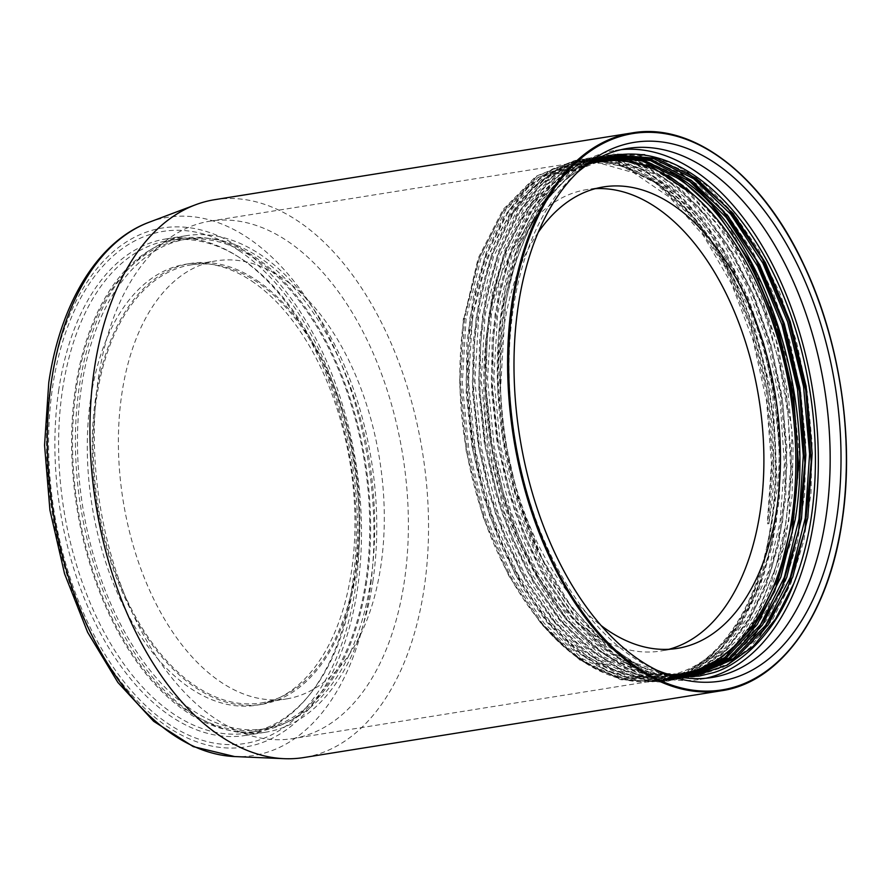 <?xml version="1.0" encoding="UTF-8"?>
<svg xmlns="http://www.w3.org/2000/svg" width="891" height="891" viewBox="0 0 891 891"><rect width="100%" height="100%" fill="white"/><g stroke="black" fill="none" stroke-linecap="round" stroke-linejoin="round"><path stroke-width="0.67" stroke-dasharray="4.46 3.34" d="M214.62 199.695A282.469 165.403 80.9 0 1 424.116 588.428A282.469 165.403 -99.1 0 1 303.853 757.539M239.356 250.872A259.303 151.838 80.9 0 0 52.647 386.649A259.303 151.838 80.9 0 0 168.644 724.038A259.303 151.838 80.9 0 0 355.342 588.26A259.303 151.838 80.9 0 0 239.356 250.872M58.828 389.467A251.407 147.215 80.9 0 0 171.295 716.598A251.407 147.215 80.9 0 0 245.281 735.465A251.407 147.215 80.9 0 0 352.324 584.942A251.407 147.215 80.9 0 0 239.857 257.811A251.407 147.215 80.9 0 0 165.86 238.944A251.407 147.215 80.9 0 0 58.828 389.467M372.839 581.656A251.407 147.215 80.9 0 0 186.386 235.669A251.407 147.215 80.9 0 0 79.355 386.182A251.407 147.215 -99.1 0 0 265.808 732.179A251.407 147.215 -99.1 0 0 372.839 581.656M261.13 702.977A221.837 129.897 -99.1 0 0 355.576 570.162A221.837 129.897 80.9 0 0 191.053 264.872A221.837 129.897 80.9 0 0 96.618 397.687A221.837 129.897 -99.1 0 0 261.13 702.977L286.39 698.934A221.837 129.897 -99.1 0 1 121.867 393.644A221.837 129.897 80.9 0 1 216.313 260.829A221.837 129.897 80.9 0 1 380.825 566.119A221.837 129.897 -99.1 0 1 286.39 698.934M292.727 738.606A262.01 153.419 -99.1 0 0 404.28 581.734A262.01 153.419 80.9 0 0 209.964 221.157A262.01 153.419 80.9 0 0 98.422 378.029A262.01 153.419 -99.1 0 0 292.727 738.606L659.708 679.9A262.01 153.419 -99.1 0 1 606.136 672.905C556.986 653.181 511.167 595.711 484.57 520.032C461.638 453.062 454.666 386.26 463.654 319.602L478.189 258.19L503.003 209.63L536.003 176.273L574.784 160.503L614.968 163.008L655.208 182.711L692.808 218.262L725.241 267.289L750.333 326.518L766.394 391.962L772.352 459.233L767.786 523.83L768.978 523.641L767.274 523.674L771.45 463.799L766.628 401.551L753.095 340.473L731.611 284.029L703.411 235.48L670.143 197.668L633.746 172.743L596.279 162.117M593.54 161.917L574.216 162.897L535.725 178.568L502.992 211.668L478.367 259.827L463.654 319.602M602.294 161.193L626.496 167.519L649.416 179.158C733.17 227.305 791.598 394.345 768.911 523.407M649.416 179.158A262.01 153.419 -99.1 0 1 774.491 438.728A262.01 153.419 -99.1 0 1 681.014 673.752M676.458 675.545A262.01 153.419 -99.1 0 1 659.708 679.9M596.859 160.525A263.001 153.998 80.9 0 0 590.677 160.347L596.658 160.603M616.238 155.179L589.597 163.376L566.331 178.779L545.737 201.154L528.419 229.845L514.898 264.003L505.587 302.617L500.553 388.521C503.27 449.61 517.092 506.233 542.029 558.39L518.027 497.869L503.203 431.879L498.503 364.787L504.239 300.991L520.01 244.702L544.757 199.617L576.833 168.711L614.122 154.02L644.561 154.355L675.423 164.712L705.516 184.704L733.672 213.55L758.798 250.148L779.926 293.106L796.242 340.752L807.101 391.26L812.08 442.716L810.988 493.113L803.849 540.525L790.941 583.148L772.742 619.323L749.944 647.679L723.425 667.114L694.189 676.882L663.361 676.625L632.098 666.334L601.614 646.432L573.058 617.652L547.531 581.132L526.002 538.253L509.284 490.685L498.024 440.232L492.634 388.855L493.324 338.513L500.063 291.157L512.57 248.589L530.357 212.459L552.754 184.159L578.872 164.768L607.707 155.045L638.145 155.346L669.007 165.67L699.101 185.629L727.256 214.441L752.405 251.017L773.544 293.941L789.872 341.576L800.753 392.085L805.765 443.529L804.696 493.926L797.579 541.36L784.693 583.995L766.516 620.203L743.74 648.581L717.233 668.061L688.008 677.873L657.179 677.65L625.916 667.415L595.433 647.545L566.865 618.811L541.327 582.313L519.776 539.467L503.036 491.91L491.754 441.468L486.341 390.091L486.998 339.749L493.703 292.371L506.177 249.781L523.953 213.628L546.328 185.283L572.423 165.849L601.247 156.07L639.861 158.086L678.652 175.995L703.4 196.232L726.477 222.494L765.18 290.098L790.54 371.491L799.762 457.874L791.809 539.879L767.519 608.631L749.988 635.639L729.473 656.7L706.53 671.246L681.771 678.875L650.931 678.675L619.668 668.462L589.174 648.603L560.606 619.88L535.045 583.393L513.483 540.547L496.744 492.979L485.45 442.537L480.026 391.149L480.683 340.796L487.377 293.406L499.862 250.805L517.638 214.642L540.013 186.297L566.119 166.862L594.943 157.083L625.393 157.339L656.266 167.631L686.371 187.556L714.549 216.357L739.708 252.921L760.869 295.845L777.219 343.481L788.112 393.989L793.135 445.455L792.066 495.875L784.96 543.321L772.074 585.977L753.897 622.196L731.121 650.597L704.603 670.077L675.367 679.889L644.538 679.677L613.264 669.419L582.77 649.539L554.202 620.793L528.664 584.273L507.113 541.405L490.384 493.826L479.102 443.373L473.7 391.984L474.38 341.632L481.107 294.253L493.603 251.674L511.401 215.533L533.787 187.21L559.916 167.809L588.751 158.075L619.189 158.375L650.062 168.7L680.156 188.647L708.312 217.471L733.46 254.046L754.61 296.97L770.938 344.605L781.819 395.114L786.82 446.558L785.751 496.966L778.634 544.401L765.748 587.035L747.56 623.243L724.784 651.622L698.277 671.09L669.052 680.902L638.223 680.679L606.971 670.444L576.477 650.564L547.92 621.829L522.371 585.331L500.831 542.485L484.091 494.928L472.809 444.498L467.396 393.12L468.053 342.768L474.758 295.4L487.243 252.81L505.008 216.658L527.383 188.313L553.478 168.878L582.302 159.11L612.741 159.355L643.614 169.646L673.719 189.56L701.896 218.351L727.056 254.904L748.217 297.817L764.578 345.441L775.471 395.949L780.505 447.405L779.447 497.824L772.352 545.27L759.477 587.937L741.312 624.157L718.536 652.568L692.029 672.07L662.804 681.905L622.085 679.543L581.266 660.008L543.065 624.58L509.975 575.631L484.192 516.412L467.407 450.846L460.714 383.308L464.545 318.276L479.369 258L504.195 209.441L537.184 176.084L575.965 160.313L616.149 162.819L656.389 182.521L693.989 218.072L726.432 267.1L751.525 326.329L767.585 391.773L773.533 459.043L768.978 523.641M590.677 160.347L576.856 161.471L538.309 177.198L505.52 210.41L480.839 258.746L466.093 318.744L462.284 383.241L468.878 450.211L485.428 515.165L511.245 574.606L544.234 623.399L582.101 658.505L622.876 678.018L663.216 680.345L680.601 675.779M679.276 675.723L660.665 680.746L629.514 680.457L597.939 669.876L567.188 649.439L538.487 619.947A263.001 153.998 80.9 0 0 659.863 680.88A263.001 153.998 80.9 0 0 678.797 675.701M684.923 673.05A263.001 153.998 80.9 0 0 770.392 396.863A263.001 153.998 80.9 0 0 603.029 161.104M538.487 619.947C559.503 645.541 582.057 663.194 606.136 672.905M500.553 388.521A263.001 153.998 -99.1 0 1 586.423 165.414M682.539 675.835L666.98 679.733L626.507 677.383L585.966 657.981L548.021 622.831L515.087 574.149L489.449 515.321L472.753 450.3L466.038 382.64L469.858 318.143L484.604 258.156L509.296 209.808L542.129 176.585L580.732 160.859L598.719 159.812M607.985 160.658L635.305 168.421L662.213 183.858L687.897 206.489L711.553 235.647L750.01 309.767L772.898 397.286L777.409 487.655L762.963 569.95L749.075 604.9L731.255 634.258L710.038 657.124L686.07 672.805M612.373 155.88L608.542 156.404L569.939 172.141L537.095 205.376L512.403 253.735L497.657 313.688L493.848 378.374L500.464 445.311L517.07 510.343L542.775 569.483L575.463 617.953L613.654 653.448L654.295 672.928L696.717 674.955M670.255 674.855L633.122 662.436L597.304 636.475L564.727 598.418L536.883 549.758L515.633 493.358L502.401 433.494L497.523 372.037L501.421 313.086L516.123 253.256L540.926 204.674L573.715 171.529L614.166 155.535M609.244 156.582L602.227 157.417L563.635 173.144L530.847 206.3L506.043 254.871L491.342 314.701L487.544 379.577L494.249 446.837L510.933 511.857L536.894 571.287L569.761 619.69L607.662 654.685L648.125 673.975L688.465 676.302L693.488 675.356M695.37 675.133L692.229 675.69L651.945 673.384L611.516 654.139L573.626 619.212L540.692 570.763L514.697 511.256L498.013 446.28L491.297 378.965L495.106 314.1L509.808 254.269L534.622 205.676L567.4 172.542L605.991 156.816L611.092 156.148M692.196 675.478L685.914 676.703L645.641 674.398L605.223 655.163L567.333 620.236L534.388 571.788L508.382 512.28L491.698 447.304L484.994 379.967L488.791 315.102L503.493 255.283L528.307 206.69L561.085 173.556L599.676 157.83L607.985 156.894M732.324 648.147L751.826 624.157L768.064 594.319L788.88 520.689L792.144 430.888L775.916 339.582L741.88 257.343L719.583 223.429L694.857 195.909M606.136 157.395L595.912 158.431L557.298 174.168L524.465 207.414L499.762 255.784L485.027 315.715L481.229 380.546L487.9 447.65L504.573 512.748L530.49 572.133L563.335 620.559L601.269 655.631L641.765 674.977L682.15 677.305L690.291 675.623M701.317 668.083L729.517 645.541L753.218 612.485L771.238 570.351L782.576 521.703L786.931 464.902L783.122 405.383L771.517 347.412L752.706 293.072L727.68 245.17L697.753 206.133L664.385 177.855L629.302 161.806M603.04 158.32L589.608 159.433L550.783 175.315L518.061 208.539L493.48 256.719L478.712 316.717L474.903 381.259L481.53 448.373L498.18 513.506L523.797 572.445L556.563 621.038L594.731 656.489L635.294 675.946L675.835 678.318L687.084 675.79M688.999 675.701L679.599 677.717L639.215 675.378L598.719 656.043L560.784 620.971L527.94 572.545L502.023 513.149L485.35 448.062L478.679 380.947L482.476 316.116L497.211 256.196L521.903 207.826L554.748 174.58L593.361 158.832L604.889 157.752M653.693 169.045L685.747 190.44L715.295 221.603L741.524 261.687L763.119 309.043L778.779 360.632L788.09 414.749L790.64 469L786.33 521.101L776.106 566.242L760.313 605.646L739.519 637.811L714.593 661.412M689.422 672.026L719.739 650.129L745.054 616.75L764.211 573.559L776.261 522.716L780.627 464.1L776.373 403.211L763.832 343.492L743.395 287.292L716.52 238.755L684.633 200.219L648.904 173.4L612.184 160.491M599.966 159.355L583.293 160.447L544.88 176.039L512.18 208.94L487.254 257.488L472.408 317.731L468.588 382.239L475.304 449.888L491.999 514.909L517.638 573.748L550.571 622.419L588.517 657.569L629.057 676.971L669.531 679.332L683.842 675.846M685.769 675.823L673.284 678.73L632.744 676.347L592.181 656.901L554.013 621.439L521.246 572.857L495.63 513.918L478.979 448.786L472.353 381.66L476.162 317.129L490.93 257.131L515.51 208.951L548.232 175.716L587.058 159.845L601.793 158.721M620.637 160.748L656.589 175.015L691.026 202.212L722.1 240.871L748.217 289.052L767.953 344.149L780.226 403.233L784.392 464.033L780.026 522.115L768.309 571.944L749.565 614.857L724.918 648.091L695.626 670.188M621.417 149.599A267.879 156.861 80.9 0 0 615.469 150.356A267.879 156.861 80.9 0 0 501.421 310.736A267.879 156.861 80.9 0 0 700.092 679.388A267.879 156.861 80.9 0 0 705.984 678.24M542.029 558.39L570.986 606.314L604.889 643.347L641.798 667.37L679.566 677.004M656.912 670.221A267.879 156.861 -99.1 0 1 653.125 668.584A267.879 156.861 -99.1 0 1 513.261 308.843A267.879 156.861 -99.1 0 1 574.216 175.271A267.879 156.861 -99.1 0 1 577.301 172.531M699.268 676.069L668.428 675.79L637.176 665.488L606.682 645.563L578.136 616.772L552.609 580.219L531.092 537.329L514.385 489.738L503.137 439.285L497.757 387.897L498.47 337.555L505.219 290.199L517.738 247.653L535.547 211.546L557.955 183.268L584.095 163.899L612.941 154.21L650.007 155.925L687.317 172.342M759.856 635.762L728.671 663.628L693.009 677.071L662.169 676.815L630.917 666.524L600.423 646.621L571.877 617.842L546.35 581.322L524.821 538.442L508.104 490.863L496.844 440.421L491.453 389.033L492.144 338.703L498.871 291.335L511.378 248.778L529.176 212.648L551.562 184.348L577.691 164.958L606.526 155.234L643.692 156.939L681.114 173.422M753.597 636.709L722.456 664.586L686.816 678.062L655.988 677.839L624.736 667.604L594.241 647.735L565.685 619L540.135 582.502L518.584 539.656L501.856 492.099L490.562 441.658L485.15 390.28L485.818 339.939L492.523 292.56L504.997 249.97L522.772 213.818L545.136 185.473L571.242 166.038L600.066 156.259L638.68 158.275L677.472 176.184L678.652 175.995L679.131 177.231M747.304 637.689L716.186 665.566L680.579 679.065L649.751 678.864L618.488 668.651L587.993 648.793L559.414 620.069L533.865 583.583L512.303 540.737L495.563 493.168L484.259 442.727L478.846 391.338L479.503 340.986L486.196 293.596L498.682 250.995L516.446 214.831L538.821 186.486L564.927 167.051L593.762 157.273L630.973 158.943L668.439 175.404M686.649 188.992L730.587 240.225L764.912 309.322L786.152 389.378L792.155 472.364L782.276 549.981L757.473 614.445L740.198 639.66L720.218 659.307L698.021 672.894L674.186 680.078L643.347 679.866L612.084 669.609L581.589 649.728L553.021 620.982L527.472 584.463L505.932 541.594L489.192 494.015L477.921 443.562L472.52 392.174L473.199 341.821L479.915 294.442L492.422 251.863L510.209 215.722L532.606 187.4L558.724 167.998L587.57 158.264L618.009 158.565L648.871 168.889L678.964 188.836L707.131 217.66L732.279 254.236L753.418 297.16L769.757 344.795L780.627 395.303L785.639 446.747L784.57 497.156L777.453 544.59L764.556 587.225L746.38 623.433L723.603 651.811L697.096 671.279L667.871 681.092L637.043 680.869L605.78 670.633L575.296 650.753L546.729 622.018L521.19 585.521L499.639 542.675L482.911 495.118L471.629 444.687L466.216 393.31L466.873 342.957L473.578 295.589L486.063 252.999L503.827 216.847L526.202 188.502L552.297 169.067L581.121 159.3L611.56 159.545L642.433 169.836L672.538 189.75L700.716 218.54L725.875 255.093L747.037 298.006L763.387 345.63L774.29 396.139L779.313 447.594L778.266 498.013L771.172 545.459L758.297 588.127L740.12 624.346L717.355 652.758L690.848 672.26L661.623 682.094L620.904 679.733L580.086 660.198L541.873 624.769L508.794 575.82L483.011 516.602L466.216 451.035L459.533 383.498L463.365 318.466L466.093 318.744M370.823 580.319A247.965 145.2 -99.1 0 1 265.262 728.771A247.965 145.2 -99.1 0 1 81.359 387.529A247.965 145.2 -99.1 0 1 186.932 239.078A247.965 145.2 -99.1 0 1 370.823 580.319M256.541 280.175A223.318 130.765 -99.1 0 1 359.919 518.05A223.318 130.765 -99.1 0 1 261.364 704.436A223.318 130.765 -99.1 0 1 195.641 687.674A223.318 130.765 -99.1 0 1 92.263 449.799A223.318 130.765 -99.1 0 1 190.819 263.413A223.318 130.765 -99.1 0 1 256.541 280.175M365.856 581.11A247.965 145.2 -99.1 0 1 260.283 729.562A247.965 145.2 -99.1 0 1 76.392 388.32A247.965 145.2 -99.1 0 1 181.953 239.868A247.965 145.2 -99.1 0 1 365.856 581.11M251.574 280.966A223.318 130.765 -99.1 0 1 354.952 518.84A223.318 130.765 -99.1 0 1 256.396 705.227A223.318 130.765 -99.1 0 1 190.674 688.465A223.318 130.765 -99.1 0 1 87.296 450.59A223.318 130.765 -99.1 0 1 185.851 264.204A223.318 130.765 -99.1 0 1 251.574 280.966M75.523 387.752A249.435 146.068 -99.1 0 1 181.719 238.409A249.435 146.068 -99.1 0 1 366.713 581.689A249.435 146.068 -99.1 0 1 260.517 731.021A249.435 146.068 -99.1 0 1 75.523 387.752M62.504 389.835A249.435 146.068 -99.1 0 1 168.7 240.492A249.435 146.068 -99.1 0 1 353.694 583.772A249.435 146.068 -99.1 0 1 247.498 733.104A249.435 146.068 -99.1 0 1 62.504 389.835M669.965 674.765A259.303 151.838 -99.1 0 1 489.07 316.851A259.303 151.838 -99.1 0 1 589.642 163.744M538.186 232.451A233.665 136.824 80.9 0 0 504.028 326.808A233.665 136.824 80.9 0 0 601.057 625.493M472.497 319.501A259.303 151.838 -99.1 0 1 582.892 164.256A259.303 151.838 -99.1 0 1 775.192 521.101A259.303 151.838 -99.1 0 1 664.797 676.347A259.303 151.838 -99.1 0 1 472.497 319.501M595.288 188.68A233.665 136.824 80.9 0 0 586.935 189.571A233.665 136.824 80.9 0 0 487.455 329.458A233.665 136.824 80.9 0 0 660.754 651.031A233.665 136.824 80.9 0 0 668.974 649.272M632.298 132.893A282.469 165.403 -99.1 0 1 841.783 521.614A282.469 165.403 -99.1 0 1 721.521 690.737M149.176 222.227A272.49 159.556 -99.1 0 1 316.739 314.334A272.49 159.556 -99.1 0 1 369.654 592.326A272.49 159.556 -99.1 0 1 234.645 756.559M50.631 385.313A262.756 153.865 -99.1 0 1 239.824 247.709A262.756 153.865 -99.1 0 1 357.369 589.608A262.756 153.865 -99.1 0 1 168.165 727.201A262.756 153.865 -99.1 0 1 50.631 385.313M165.86 238.944L186.386 235.669M245.281 735.465L265.808 732.179M191.053 264.872L216.313 260.829M209.964 221.157L574.216 162.897M659.863 680.88L660.665 680.746M576.878 161.471L580.743 160.859M608.542 156.404L612.306 155.802M602.227 157.417L605.991 156.816M595.912 158.431L599.676 157.818M589.608 159.433L593.361 158.832M583.293 160.447L587.046 159.845M694.78 675.289L698.544 674.687M688.465 676.302L692.229 675.701M682.15 677.316L685.914 676.715M675.835 678.318L679.599 677.717M669.531 679.332L673.284 678.73M663.216 680.345L666.98 679.744M615.469 150.356L627.309 148.463M574.216 175.271L580.353 169.624M653.125 668.584L660.721 672.026M700.092 679.388L711.931 677.494M614.122 154.054L612.941 154.243M694.178 676.837L692.998 677.026M607.718 155.101L606.537 155.29M687.986 677.817L686.805 678.006M601.269 156.137L600.077 156.326M681.771 678.864L680.579 679.053M594.954 157.094L593.762 157.284M675.367 679.878L674.186 680.067M588.762 158.086L587.57 158.275M669.052 680.902L667.871 681.092M582.302 159.11L581.121 159.3M662.804 681.893L661.623 682.083M575.976 160.324L574.784 160.514M265.262 728.771L260.283 729.562M186.932 239.078L181.953 239.868M261.364 704.436L256.396 705.227M190.819 263.413L185.851 264.204M181.719 238.409L168.7 240.492M260.517 731.021L247.498 733.104M591.412 162.886L582.892 164.256M672.371 675.133L664.797 676.347M677.327 648.381L660.754 651.031M603.508 186.921L586.935 189.571"/><path stroke-width="1.34" d="M518.272 305.658A272.802 159.745 -99.1 0 1 580.353 169.624A272.802 159.745 -99.1 0 1 767.407 214.731A272.802 159.745 -99.1 0 1 836.738 517.771A272.802 159.745 -99.1 0 1 660.721 672.026A272.802 159.745 -99.1 0 1 518.272 305.658M721.521 690.737L303.853 757.539A282.469 165.403 -99.1 0 1 284.162 758.675A282.469 165.403 -99.1 0 1 94.368 368.807A282.469 165.403 80.9 0 1 195.552 204.774A282.469 165.403 80.9 0 1 214.62 199.695L632.298 132.893A282.469 165.403 -99.1 0 0 512.035 302.004A282.469 165.403 -99.1 0 0 721.521 690.737C780.716 682.25 828.797 614.59 842.084 521.435C854.77 439.308 839.99 340.329 803.727 264.516C762.351 175.271 693.153 122.034 632.298 132.893M596.279 162.117L593.54 161.917M681.014 673.752A262.01 153.419 -99.1 0 1 676.458 675.545M596.658 160.603L602.294 161.193M678.797 675.701A263.001 153.998 80.9 0 0 684.923 673.05M603.029 161.104A263.001 153.998 80.9 0 0 596.859 160.525M696.717 674.955L735.598 658.315L768.198 624.892L792.834 576.9L807.825 517.66L812.158 453.263L806.143 386.382L790.183 321.395L765.347 262.578L733.282 213.795L696.116 178.245L656.311 158.264L616.494 155.145M586.423 165.414A263.001 153.998 -99.1 0 1 616.238 155.179A263.001 153.998 -99.1 0 1 811.289 517.114A263.001 153.998 80.9 0 1 793.703 583.772L775.493 619.067L753.107 646.387L727.101 665.187L698.544 674.687L670.255 674.855M598.719 159.812L607.985 160.658M686.07 672.805L679.276 675.723M693.488 675.356L730.743 658.282L762.429 625.126L786.753 577.279L801.51 518.673L805.854 454.844L799.895 387.852L784.225 323.511L759.689 264.85L727.969 216.045L691.383 180.405L651.833 159.823L612.373 155.88M614.166 155.535L653.927 158.721L693.688 178.746L730.765 214.252L762.83 263.068L787.633 321.818L803.559 386.627L809.607 453.898L805.275 518.072L790.272 577.335L765.614 625.348L733.326 658.527L695.37 675.133M690.291 675.623L726.533 657.714L757.283 624.435L780.828 577.223L795.195 519.687C817.002 392.708 761.014 228.419 679.131 177.231L644.193 160.436L609.244 156.582M611.092 156.148L650.541 160.625L689.79 181.53L726.265 217.493L757.706 266.353L781.953 324.77L797.478 389.033L803.303 455.602L798.96 519.085L784.358 577.279L760.424 624.736L729.094 658.015L692.196 675.478M607.985 156.894L642.311 161.037L676.581 177.643C758.464 228.82 814.452 393.12 792.645 520.088L778.444 577.19L755.178 624.179L724.817 657.48L688.999 675.701M694.857 195.909L650.987 166.216L606.136 157.395M629.302 161.806L603.04 158.32M604.889 157.752L629.135 160.224L653.693 169.045M612.184 160.491L599.966 159.355M601.793 158.721L620.637 160.748M687.084 675.79L710.84 665.176L732.324 648.147M714.593 661.412L685.769 675.823M683.842 675.846L701.317 668.083M695.626 670.188L682.539 675.835M680.601 675.779L689.422 672.026M705.984 678.24A267.879 156.861 80.9 0 0 814.14 519.008A267.879 156.861 80.9 0 0 621.417 149.599M679.566 677.004L699.368 676.057L713.557 672.627C739.775 665.042 774.903 634.058 793.703 583.772M577.301 172.531A267.879 156.861 -99.1 0 1 627.309 148.463A267.879 156.861 -99.1 0 1 825.968 517.114A267.879 156.861 -99.1 0 1 711.931 677.494A267.879 156.861 -99.1 0 1 656.912 670.221M713.557 672.627L699.368 676.035M687.317 172.342L727.546 207.859L762.328 258.713L789.07 321.15L805.776 390.57L811.2 461.828L804.929 529.688L787.388 589.129L759.856 635.762M681.114 173.422L721.309 208.962L756.058 259.804L782.777 322.219L799.472 391.606L804.896 462.83L798.626 530.646L781.095 590.065L753.597 636.709M676.581 177.643L677.472 176.184L717.099 212.426L751.213 263.569L777.32 325.883L793.502 394.858L798.57 465.492L792.121 532.651L774.613 591.468L747.304 637.689M668.439 175.404L686.649 188.992M589.642 163.744A259.303 151.838 -99.1 0 1 599.465 161.605A259.303 151.838 -99.1 0 1 791.765 518.451A259.303 151.838 -99.1 0 1 681.37 673.696A259.303 151.838 -99.1 0 1 669.965 674.765M601.057 625.493A233.665 136.824 80.9 0 0 677.327 648.381A233.665 136.824 80.9 0 0 776.807 508.483A233.665 136.824 80.9 0 0 603.508 186.921A233.665 136.824 80.9 0 0 538.186 232.451M668.974 649.272A233.665 136.824 80.9 0 0 760.235 511.133A233.665 136.824 80.9 0 0 595.288 188.68M841.939 521.235A281.723 164.969 -99.1 0 1 639.092 668.751A281.723 164.969 -99.1 0 1 513.071 302.194A281.723 164.969 -99.1 0 1 715.93 154.678A281.723 164.969 -99.1 0 1 841.939 521.235M149.176 222.227C97.81 241.16 60.31 303.252 48.771 382.595L44.55 445.177L49.918 510.142L64.553 573.737L87.63 632.287L117.857 682.428L153.664 721.309L193.269 746.625L234.645 756.559A272.49 159.556 -99.1 0 1 51.567 380.468A272.49 159.556 -99.1 0 1 149.176 222.227L195.552 204.774M234.645 756.559L284.162 758.675M599.465 161.605L591.412 162.886M681.37 673.696L672.371 675.133"/></g></svg>
